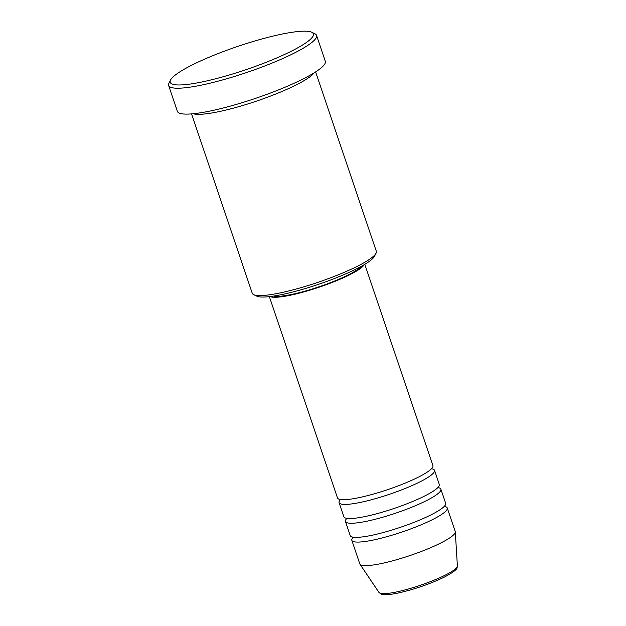 <?xml version="1.0" encoding="UTF-8"?>
<svg xmlns="http://www.w3.org/2000/svg" width="626" height="626" viewBox="0 0 626 626"><rect width="100%" height="100%" fill="white"/><g stroke="black" fill="none" stroke-linecap="round" stroke-linejoin="round"><path stroke-width="0.94" d="M269.352 296.63L337.484 497.936A50.377 8.232 -18.7 0 0 358.8 497.686A50.377 8.232 -18.7 0 0 408.966 481.504A50.377 8.232 -18.7 0 0 432.926 465.634L364.786 264.329M340.513 499.54A50.377 8.232 -18.7 0 0 339.081 502.647A50.377 8.232 -18.7 0 0 360.396 502.396A50.377 8.232 -18.7 0 0 410.562 486.214A50.377 8.232 -18.7 0 0 434.522 470.337A50.377 8.232 -18.7 0 0 431.494 468.741M339.081 502.647L343.862 516.771A50.377 8.232 -18.7 0 0 365.177 516.52A50.377 8.232 -18.7 0 0 415.343 500.338A50.377 8.232 -18.7 0 0 439.303 484.461L434.522 470.337M346.89 518.367A50.377 8.232 -18.7 0 0 345.458 521.481A50.377 8.232 -18.7 0 0 366.773 521.231A50.377 8.232 -18.7 0 0 416.939 505.049A50.377 8.232 -18.7 0 0 440.892 489.172A50.377 8.232 -18.7 0 0 437.871 487.576M345.458 521.481L350.231 535.598A50.377 8.232 -18.7 0 0 371.554 535.347A50.377 8.232 -18.7 0 0 421.721 519.173A50.377 8.232 -18.7 0 0 445.673 503.296L440.892 489.172M353.26 537.202A50.377 8.232 -18.7 0 0 351.828 540.308A50.377 8.232 -18.7 0 0 373.143 540.058A50.377 8.232 -18.7 0 0 423.309 523.876A50.377 8.232 -18.7 0 0 447.269 508.007A50.377 8.232 -18.7 0 0 444.241 506.403M376.038 253.248L374.465 256.339A62.976 10.282 161.3 0 1 282.083 294.517A62.976 10.282 161.3 0 1 256.809 296.161L253.679 294.666A65.495 10.697 -18.7 0 0 279.971 292.952A65.495 10.697 -18.7 0 0 376.038 253.248A65.495 10.697 -18.7 0 0 376.328 251.284L315.614 71.896M191.54 113.893L252.255 293.281A65.495 10.697 -18.7 0 0 253.679 294.666M281.395 34.219A75.566 12.34 -18.7 0 0 170.538 80.026A75.566 12.34 -18.7 0 0 202.182 81.928A75.566 12.34 -18.7 0 0 282.475 55.417A75.566 12.34 -18.7 0 0 311.725 32.239A75.566 12.34 -18.7 0 0 281.395 34.219M311.725 32.239L314.855 33.734A78.086 12.755 161.3 0 1 316.553 35.385A78.086 12.755 161.3 0 1 279.415 59.994A78.086 12.755 161.3 0 1 201.658 85.073A78.086 12.755 161.3 0 1 168.621 85.465A78.086 12.755 161.3 0 1 168.965 83.117L170.538 80.026M193.207 113.744A65.495 10.697 -18.7 0 0 218.615 111.702A65.495 10.697 -18.7 0 0 314.197 72.788M270.041 296.552A50.377 8.232 -18.7 0 0 290.284 295.245A50.377 8.232 -18.7 0 0 364.191 264.681M273.523 296.075A47.858 7.817 -18.7 0 0 291.599 294.455A47.858 7.817 -18.7 0 0 361.139 266.418M168.621 85.465L177.385 111.358A78.086 12.755 -18.7 0 0 210.422 110.966A78.086 12.755 -18.7 0 0 288.179 85.887A78.086 12.755 -18.7 0 0 325.317 61.285L316.553 35.385M351.828 540.308L359.793 563.846A50.377 8.232 -18.7 0 0 359.958 564.183A50.377 8.232 -18.7 0 0 381.117 563.596A50.377 8.232 -18.7 0 0 430.352 547.813A50.377 8.232 -18.7 0 0 455.305 531.904A50.377 8.232 -18.7 0 0 455.235 531.544L447.269 508.007M457.379 565.92C456.237 567.665 460.666 568.338 444.593 576.992C430.007 584.011 414.459 589.371 397.948 593.072C392.823 594.144 388.668 594.684 385.483 594.7L381.437 594.191L378.973 592.462A41.433 6.769 -18.7 0 0 396.368 591.985A41.433 6.769 -18.7 0 0 436.862 579.003A41.433 6.769 -18.7 0 0 457.379 565.92L455.305 531.904M378.973 592.462L359.958 564.183"/></g></svg>
